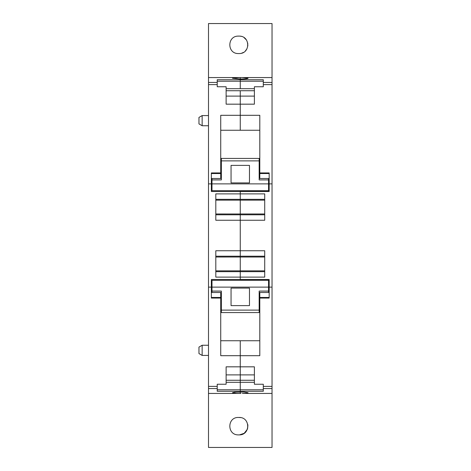 <?xml version="1.0" encoding="UTF-8"?>
<svg xmlns="http://www.w3.org/2000/svg" width="471" height="471" viewBox="0 0 471 471"><rect width="100%" height="100%" fill="white"/><g stroke="black" fill="none" stroke-linecap="round" stroke-linejoin="round"><path stroke-width="0.71" d="M212.15 393.444L208.5 393.444L208.5 447.45L272.032 447.45L272.032 393.444L268.382 393.444M240.834 417.594L238.055 417.436C227.087 417.53 227.087 434.798 238.055 434.898L239.468 434.898L244.202 433.302L247.287 429.369M247.458 428.898L247.887 425.69M247.793 424.795L247.711 424.353M239.609 393.444L208.5 393.444L208.5 77.568L239.609 77.556L232.48 78.286L240.263 79.034L240.263 79.729L217.231 79.729L217.231 86.752L226.127 86.752L226.127 104.168L240.263 104.168L240.263 115.307L259.804 115.307L259.804 172.934L269.171 172.934L269.171 183.878L272.032 183.878L272.032 393.444L242.312 393.432C246.009 393.303 247.923 393.061 248.046 392.714L243.996 392.055L234.629 392.196L232.48 392.714L236.536 393.367L240.263 393.444L240.263 391.271L217.231 391.271L217.231 384.248L226.127 384.248L226.127 366.832L254.399 366.832L254.399 384.248L263.295 384.248L263.295 391.271L240.263 391.271L240.263 389.794L217.231 389.794M239.609 77.556L240.263 77.556L240.263 88.689L226.127 88.689M212.15 77.556L208.5 77.556L208.5 23.55L272.032 23.55L272.032 77.556L240.263 77.556L240.263 79.034C245.144 78.975 247.74 78.728 248.046 78.286L242.312 77.568L272.032 77.568L272.032 183.878M259.804 130.261L240.263 130.261L240.263 115.307L220.728 115.307L220.728 172.934L211.355 172.934L211.355 191.503L240.263 191.503L240.263 193.887L215.806 193.887L215.806 220.251L240.263 220.251L240.263 250.749L215.806 250.749L215.806 277.113L240.263 277.113L240.263 279.497L211.355 279.497L211.355 298.066L220.728 298.066L220.728 355.693L240.263 355.693L240.263 374.887L226.127 374.887L226.127 366.832M215.806 256.195L240.263 256.195L240.263 214.805L240.263 220.251L264.726 220.251L264.726 193.887L240.263 193.887L240.263 191.361L269.171 191.361M269.171 279.639L240.263 279.639L240.263 270.843L215.806 270.843L240.263 270.849L240.263 257.025L240.263 277.113L264.726 277.113L264.726 250.749L240.263 250.749L240.263 257.013L215.806 257.025L240.263 257.013L240.263 256.195L264.726 256.195M220.728 172.934L220.728 178.509M238.055 53.564C227.087 53.488 227.087 36.19 238.055 36.102L239.468 36.102C250.437 36.19 250.431 53.494 239.468 53.564L238.055 53.564M226.127 90.726L240.263 90.726L240.263 96.113L226.127 96.113L226.127 104.168M211.355 185.026L211.991 185.026M215.806 199.333L240.263 199.333L240.263 214.805L240.263 213.987L215.806 213.975L240.263 213.987L240.263 200.151L215.806 200.157L240.263 200.151L240.263 199.333L264.726 199.333M215.806 214.805L264.726 214.805M240.263 190.708L240.263 191.361L240.263 190.708M220.728 298.066L220.728 292.491M269.171 297.454L259.804 297.454L259.804 355.693L240.263 355.693L240.263 340.739L240.263 374.887L254.399 374.887L254.399 366.832M220.728 340.739L259.804 340.739M215.806 271.667L264.726 271.667M240.922 393.444L240.263 393.444L240.263 382.311L226.127 382.311M254.399 90.726L240.263 90.726L240.263 130.261L220.728 130.261M254.399 380.274L240.263 380.274L240.263 374.887L240.263 382.311L240.263 380.274L226.127 380.274M254.399 104.168L254.399 96.113L240.263 96.113L240.263 104.168L254.399 104.168L254.399 86.752L263.295 86.752L263.295 79.729L240.263 79.729L240.263 81.206L217.231 81.206M247.734 427.851L247.14 429.723M239.468 417.436C250.437 417.506 250.419 434.839 239.468 434.898L242.312 434.315M242.759 434.127L243.766 433.585M241.582 53.229L243.554 52.387M245.267 51.08L246.922 48.843M247.817 45.993L247.711 43.026M246.38 39.911L244.037 37.586M241.311 36.367L240.239 36.167M202.147 355.422L202.147 345.255L198.968 347.092L198.968 353.586L202.147 355.422L208.5 355.422M202.147 125.745L202.147 115.578L198.968 117.414L198.968 123.908L202.147 125.745L208.5 125.745M247.775 424.718L247.87 425.437M202.147 115.578L208.5 115.578M202.147 345.255L208.5 345.255M240.263 279.639L240.263 280.292L240.263 279.639M211.991 285.974L211.355 285.974M240.263 193.887L240.263 199.333L240.263 193.887M259.804 178.509L259.804 172.934M268.541 185.026L269.171 185.026M240.263 191.503L269.171 191.503L269.171 183.878M263.295 81.206L240.263 81.206L240.263 88.689L254.399 88.689M263.295 389.794L240.263 389.794L240.263 382.311L254.399 382.311M240.263 279.497L269.171 279.497L269.171 298.066L259.804 298.066M264.726 200.157L240.263 200.157L264.726 200.151M264.726 213.975L240.263 213.975L264.726 213.987M264.726 257.025L240.263 257.025L264.726 257.013M264.726 270.843L240.263 270.843L264.726 270.849M268.541 285.974L269.171 285.974M240.263 77.556L272.032 77.556M240.922 77.556L242.312 77.568M259.804 297.454L259.804 292.491M221.364 160.882L259.168 160.882L259.168 158.421L221.364 158.421L221.364 179.916L211.991 179.916L211.991 178.509L221.364 178.509M259.168 160.882L259.168 179.916L268.541 179.916L268.541 178.509L259.168 178.509M231.055 179.916L231.055 165.374L249.477 165.374L249.477 182.901L231.055 182.901L231.055 179.916M268.541 183.878L211.991 183.878L211.991 190.708L268.541 190.708L268.541 179.916M211.991 183.878L211.991 179.916M221.364 312.579L259.168 312.579L259.168 310.118L221.364 310.118L221.364 312.579M259.168 292.491L268.541 292.491L268.541 291.084L259.168 291.084L259.168 310.118M221.364 310.118L221.364 291.084L211.991 291.084L211.991 292.491L221.364 292.491M249.477 291.084L249.477 305.626L231.055 305.626L231.055 288.099L249.477 288.099L249.477 291.084M211.991 291.084L211.991 287.122L268.541 287.122L268.541 291.084M211.991 287.122L211.991 280.292L268.541 280.292L268.541 287.122M208.5 77.568L238.22 77.568M208.5 82.443L217.231 82.443M208.5 84.615L217.231 84.615M208.5 183.878L211.355 183.878M208.5 287.122L211.355 287.122M211.355 173.546L220.728 173.546M208.5 386.385L217.231 386.385M220.728 297.454L211.355 297.454M208.5 388.557L217.231 388.557M208.5 393.432L238.22 393.432M259.804 173.546L269.171 173.546M263.295 84.615L272.032 84.615M269.171 287.122L272.032 287.122M263.295 82.443L272.032 82.443M263.295 386.385L272.032 386.385M242.312 393.432L272.032 393.432M263.295 388.557L272.032 388.557"/></g></svg>
